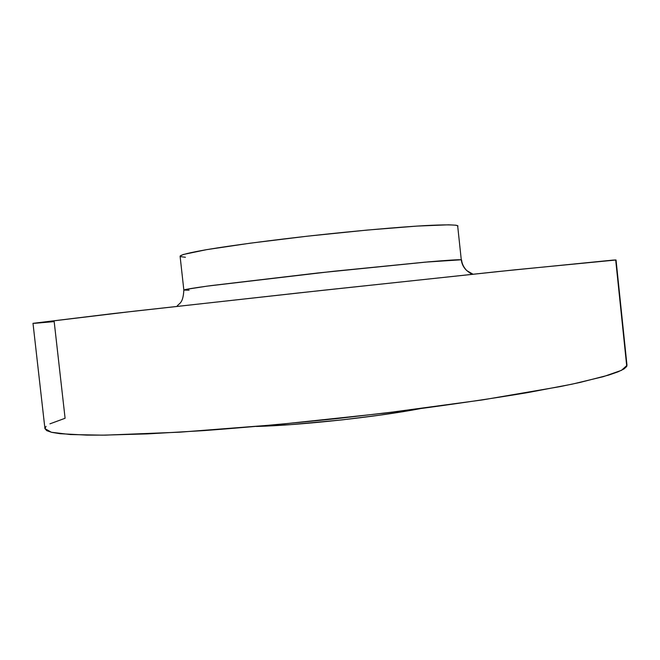 <?xml version="1.0" encoding="UTF-8"?>
<svg xmlns="http://www.w3.org/2000/svg" width="660" height="660" viewBox="0 0 660 660"><rect width="100%" height="100%" fill="white"/><g stroke="black" fill="none" stroke-linecap="round" stroke-linejoin="round"><path stroke-width="0.99" d="M189.073 290.194L183.843 290.078L185.848 289.426L207.108 286.135L333.729 271.26L425.089 262.152L461.274 259.776C461.794 264.091 463.65 267.721 466.851 270.666L472.997 274.205L466.851 270.666C463.65 267.721 461.794 264.091 461.274 259.776L457.644 225.646C454.856 224.664 443.627 224.614 424.413 225.637C397.048 227.238 356.029 230.868 313.5 235.513C271.054 240.232 231.767 245.446 206.984 249.587C189.733 252.607 180.766 254.801 180.089 256.187L183.843 290.078C184.61 289.451 193.652 287.966 210.961 285.615L317.575 273.009L428.29 261.872C447.43 260.23 458.568 259.545 461.274 259.776L461.571 259.908C461.951 263.794 463.691 267.366 466.81 270.633L471.76 274.337M49.929 423.844L65.093 418.267L54.178 321.61L34.378 323.334M33 323.334L44.929 428.587L51.331 432.251L70.331 434.544L102.547 435.163L147.634 433.884L204.047 430.592C246.46 427.416 291.209 423.373 338.291 418.448L407.525 410.305C452.141 404.44 492.244 398.533 527.818 392.584L572.129 384.153L603.455 376.629L621.522 370.31L626.992 365.351L616.044 259.999L514.858 269.825L324.357 290.144L133.93 311.207L33 323.334L113.495 313.525L298.485 292.957L498.275 271.549L612.694 260.131L615.689 259.957L626.761 366.424L624.013 368.948L618.065 371.827L608.776 375.061L579.884 382.47L560.282 386.578L482.567 399.902L383.542 413.267L277.241 424.603L179.99 432.168L105.221 435.138L86.707 435.113L59.994 433.686L51.744 432.349L46.769 430.658L44.938 428.645L46.051 426.36M256.402 426.467C300.25 425.296 376.926 416.963 419.999 408.697L380.399 415.082L342.094 419.884L290.977 424.611L256.402 426.467M457.966 226.009L456.01 225.209L448.511 224.812L416.955 226.091L366.96 230.092L307.378 236.189L250.148 243.193L206.431 249.678L183.257 254.504L180.097 256.072L180.576 256.625L185.427 257.284M183.843 290.078C183.059 304.202 178.934 302.989 176.995 306.364"/></g></svg>
